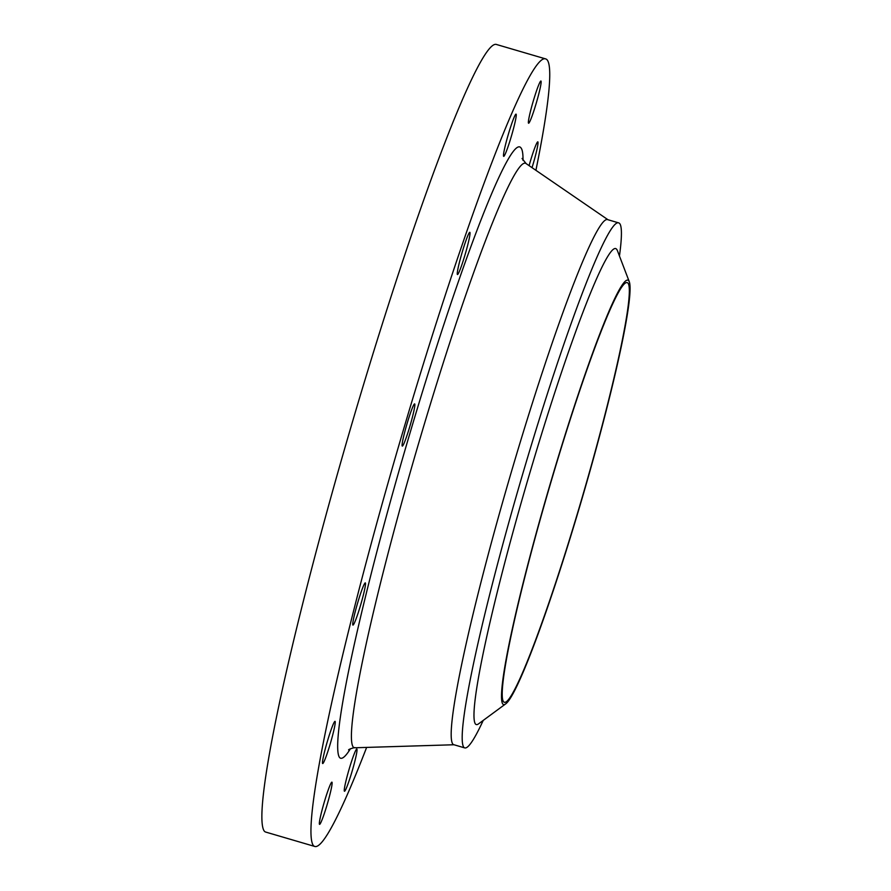 <?xml version="1.0" encoding="UTF-8"?>
<svg xmlns="http://www.w3.org/2000/svg" width="891" height="891" viewBox="0 0 891 891"><rect width="100%" height="100%" fill="white"/><g stroke="black" fill="none" stroke-linecap="round" stroke-linejoin="round"><path stroke-width="1.34" d="M532.027 167.653A21.985 1.726 106.3 0 0 537.919 141.914A21.985 1.726 106.3 0 0 537.841 141.858A21.985 1.726 106.3 0 0 529.087 165.637M541.026 81.092A21.985 1.726 106.3 0 0 540.948 81.036A21.985 1.726 106.3 0 0 533.275 101.062A21.985 1.726 106.3 0 0 528.486 123.17A21.985 1.726 106.3 0 0 528.575 123.225A21.985 1.726 106.3 0 0 536.237 103.2A21.985 1.726 106.3 0 0 541.026 81.092M516.134 114.215A21.985 1.726 106.3 0 0 516.056 114.148A21.985 1.726 106.3 0 0 508.382 134.173A21.985 1.726 106.3 0 0 503.593 156.281A21.985 1.726 106.3 0 0 503.682 156.337A21.985 1.726 106.3 0 0 511.345 136.323A21.985 1.726 106.3 0 0 516.134 114.215M469.913 232.384A21.985 1.726 106.3 0 0 469.824 232.328A21.985 1.726 106.3 0 0 462.162 252.342A21.985 1.726 106.3 0 0 457.373 274.45A21.985 1.726 106.3 0 0 457.451 274.517A21.985 1.726 106.3 0 0 465.124 254.492A21.985 1.726 106.3 0 0 469.913 232.384M414.738 403.957A21.985 1.726 106.3 0 0 414.66 403.901A21.985 1.726 106.3 0 0 406.987 423.916A21.985 1.726 106.3 0 0 402.197 446.023A21.985 1.726 106.3 0 0 402.275 446.09A21.985 1.726 106.3 0 0 409.949 426.065A21.985 1.726 106.3 0 0 414.738 403.957M365.399 582.959A21.985 1.726 106.3 0 0 365.321 582.892A21.985 1.726 106.3 0 0 357.647 602.917A21.985 1.726 106.3 0 0 352.858 625.025A21.985 1.726 106.3 0 0 352.947 625.081A21.985 1.726 106.3 0 0 360.61 605.067A21.985 1.726 106.3 0 0 365.399 582.959M335.127 721.409A21.985 1.726 106.3 0 0 335.038 721.354A21.985 1.726 106.3 0 0 327.376 741.368A21.985 1.726 106.3 0 0 322.587 763.476A21.985 1.726 106.3 0 0 322.665 763.542A21.985 1.726 106.3 0 0 330.338 743.517A21.985 1.726 106.3 0 0 335.127 721.409M356.912 749.108A21.985 1.726 106.3 0 0 356.823 749.053A21.985 1.726 106.3 0 0 349.161 769.078A21.985 1.726 106.3 0 0 344.371 791.186A21.985 1.726 106.3 0 0 344.449 791.241A21.985 1.726 106.3 0 0 352.123 771.216A21.985 1.726 106.3 0 0 356.912 749.108M332.009 782.231A21.985 1.726 106.3 0 0 331.931 782.164A21.985 1.726 106.3 0 0 324.257 802.19A21.985 1.726 106.3 0 0 319.468 824.298A21.985 1.726 106.3 0 0 319.557 824.353A21.985 1.726 106.3 0 0 327.22 804.339A21.985 1.726 106.3 0 0 332.009 782.231M628.823 280.943A221.046 17.341 -73.7 0 1 629.369 281.957A221.046 17.341 -73.7 0 1 582.413 497.334A221.046 17.341 -73.7 0 1 505.587 703.946A221.046 17.341 -73.7 0 1 502.713 703.957A221.046 17.341 -73.7 0 1 552.632 475.738A221.046 17.341 -73.7 0 1 628.823 280.943M505.587 703.946L478.545 723.86A247.921 19.446 -73.7 0 1 475.337 723.882A247.921 19.446 -73.7 0 1 531.314 467.92A247.921 19.446 -73.7 0 1 616.761 249.447A247.921 19.446 -73.7 0 1 617.385 250.594L629.369 281.957M483.223 720.418L482.009 723.002A273.559 21.462 -73.7 0 1 464.723 747.894A273.559 21.462 -73.7 0 1 463.688 747.148A273.559 21.462 -73.7 0 1 523.284 472.03A273.559 21.462 -73.7 0 1 618.722 222.895A273.559 21.462 -73.7 0 1 619.757 223.641A273.559 21.462 -73.7 0 1 619.824 253.189L619.457 256.018M464.723 747.894L453.719 744.676A273.559 21.462 -73.7 0 1 452.695 743.929A273.559 21.462 -73.7 0 1 512.28 468.8A273.559 21.462 -73.7 0 1 607.729 219.665L618.722 222.895M366.635 747.404A410.35 32.199 -73.7 0 1 314.746 846.45A410.35 32.199 -73.7 0 1 313.198 845.325A410.35 32.199 -73.7 0 1 402.598 432.647A410.35 32.199 -73.7 0 1 545.76 58.94A410.35 32.199 -73.7 0 1 547.297 60.065A410.35 32.199 -73.7 0 1 535.914 170.315M314.746 846.45L265.674 832.06A410.35 32.199 -73.7 0 1 264.137 830.935A410.35 32.199 -73.7 0 1 353.527 418.247A410.35 32.199 -73.7 0 1 496.688 44.55L545.76 58.94M503.415 701.618A218.607 17.152 -73.7 0 1 551.039 481.764A218.607 17.152 -73.7 0 1 627.309 282.681A218.607 17.152 -73.7 0 1 628.133 283.282A218.607 17.152 -73.7 0 1 580.509 503.137A218.607 17.152 -73.7 0 1 504.239 702.219A218.607 17.152 -73.7 0 1 503.415 701.618M522.059 158.464L526.191 163.654A304.466 23.89 106.3 0 0 420.519 436.924A304.466 23.89 106.3 0 0 353.081 746.858A304.466 23.89 106.3 0 0 354.841 747.772C356.11 747.037 349.027 748.975 348.57 749.899M350.441 748.752A318.399 24.981 -73.7 0 1 339.426 757.35A318.399 24.981 -73.7 0 1 411.319 428.616A318.399 24.981 -73.7 0 1 521.079 148.04A318.399 24.981 -73.7 0 1 523.017 160.436M453.987 744.753L354.841 747.772M607.985 219.743L526.191 163.654"/></g></svg>

